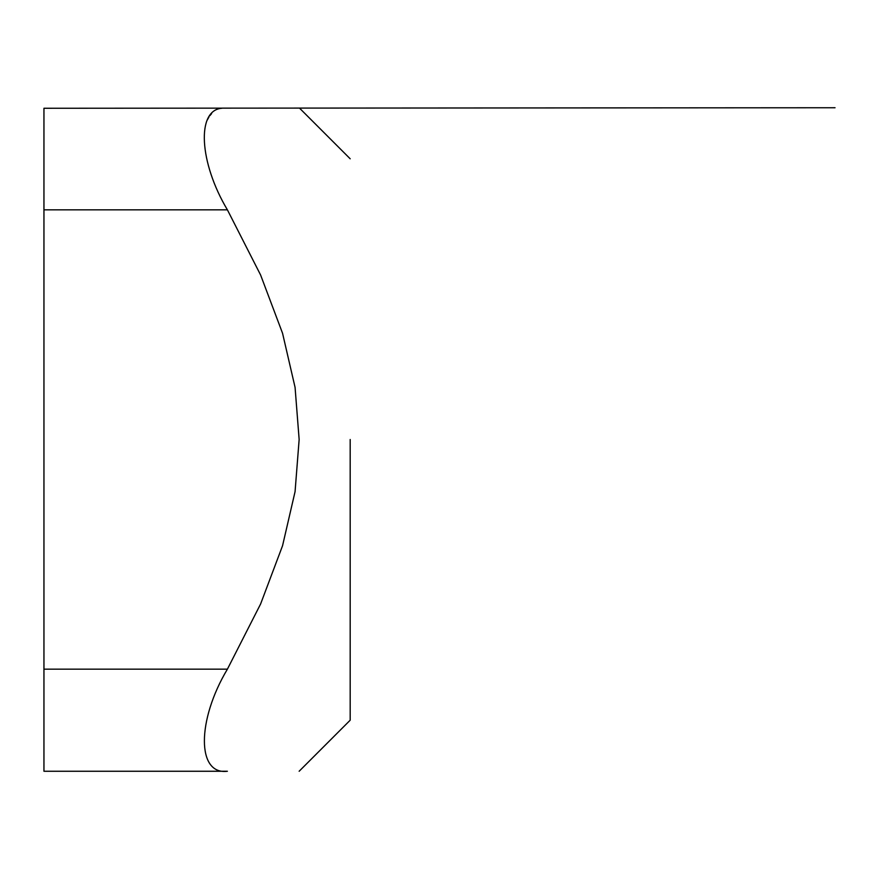 <?xml version="1.0" encoding="UTF-8"?>
<svg xmlns="http://www.w3.org/2000/svg" width="879" height="879" viewBox="0 0 879 879"><rect width="100%" height="100%" fill="white"/><g stroke="black" fill="none" stroke-linecap="round" stroke-linejoin="round"><path stroke-width="1.32" d="M835.05 107.743L43.95 108.26L835.05 107.743M227.397 669.172L43.95 669.172L43.95 771.257L227.397 771.257C196.72 775.179 196.72 720.461 227.397 669.172L260.613 603.972L282.555 545.727L295.069 491.636L299.146 439.5L295.069 387.364L282.555 333.273L260.613 275.028L227.397 209.828C199.17 162.648 196.215 109.996 221.926 108.26M43.95 669.172L43.95 209.828L227.397 209.828M43.95 108.26L43.95 209.828M227.397 771.257C324.439 771.257 324.439 771.257 227.397 771.257C324.439 771.257 324.439 771.257 227.397 771.257M350.183 439.5L350.183 720.209L350.183 439.5M211.608 113.633L209.85 115.687M208.993 116.907L207.224 120.115M299.651 108.26L350.183 158.791M299.146 771.257L350.183 720.209"/></g></svg>
